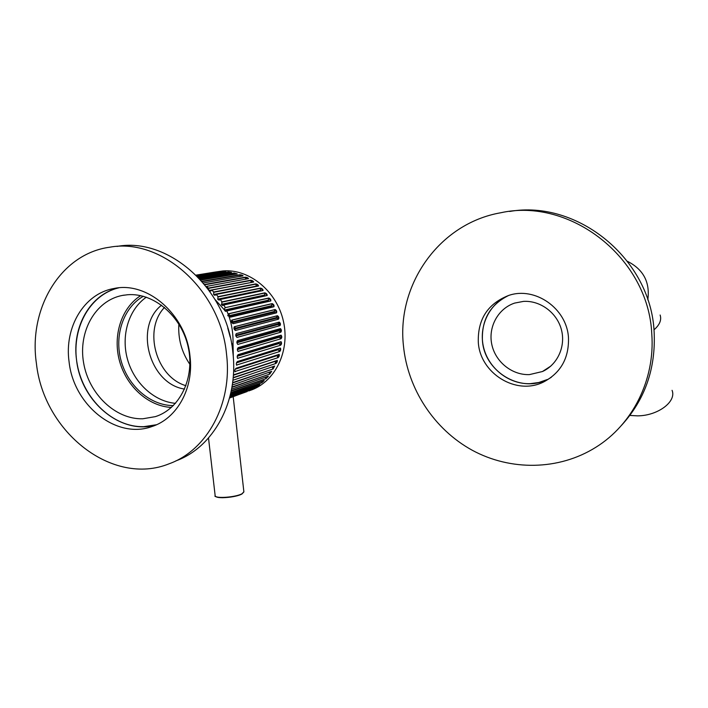 <?xml version="1.0" encoding="UTF-8"?>
<svg xmlns="http://www.w3.org/2000/svg" width="708" height="708" viewBox="0 0 708 708"><rect width="100%" height="100%" fill="white"/><g stroke="black" fill="none" stroke-linecap="round" stroke-linejoin="round"><path stroke-width="1.06" d="M523.407 301.404C540.124 300.307 556.851 312.564 561.347 329.441C565.957 346.3 557.55 364.717 542.443 371.532L529.434 374.603C511.999 375.302 495.343 361.806 491.777 344.345C488.069 326.919 498.122 308.484 514.681 303.077L523.407 301.404M672.069 390.329C676.751 401.586 657.9 415.8 637.501 415.861L629.863 415.437M530.177 383.674C508.99 384.444 488.724 368.541 483.617 347.539C478.369 326.574 489.14 303.679 508.618 295.484C490.37 304.52 481.635 319.458 482.413 340.274C484.051 371.107 520.008 393.462 547.098 379.585L538.859 382.497L530.177 383.674M156.495 424.747C121.643 435.774 80.933 402.011 76.552 360C71.835 326.839 90.297 294.165 118.714 287.855C88.969 294.864 70.676 329.946 77.269 364.585C83.526 399.277 113.262 427.49 143.733 426.685L156.495 424.747M189.983 356.027C194.081 388.205 177.035 418.694 151.707 426.623C116.298 439.544 73.588 405.188 69.083 361.841C64.118 327.415 83.969 293.67 113.776 288.545C147.326 280.934 186.089 314.582 189.983 356.027M117.024 246.428C168.548 236.791 227.135 288.855 232.861 352.398C238.826 401.356 213.471 447.465 175.832 460.899M36.409 363.408C28.214 308.387 60.702 253.747 109.722 247.207C161.61 237.49 220.71 290.094 226.542 354.274C232.605 403.746 207.063 450.279 169.132 463.784C112.643 486.688 43.746 432.296 36.409 363.408M551.266 377.32L543.638 381.957C516.282 395.958 479.971 373.346 478.298 342.176C477.661 319.299 487.75 303.732 508.565 295.493C534.921 286.165 567.046 308.476 568.48 337.849C569.037 358.124 560.763 372.833 543.638 381.957M509.671 211.453C577.277 199.497 650.891 258.765 654.13 331.937C655.882 368.47 645.006 399.622 621.5 425.366M403.454 345.778C396.586 284.926 438.933 223.498 500.795 212.754C570.126 197.302 648.484 257.774 651.776 333.849C655.281 379.798 632.403 424.579 595.897 447.252C558.656 470.643 510.371 470.97 472.183 450.217C434.022 429.278 407.658 388.922 403.454 345.778M127.67 294.732C153.831 292.625 181.372 316.007 188.133 346.823C195.169 377.585 180.053 408.861 155.415 416.623L142.777 418.782C115.484 419.605 88.81 394.037 83.606 362.841C78.084 331.689 95.288 300.679 122.174 295.466L127.67 294.732M227.746 327.972L230.215 337.07M185.965 385.71C156.043 377.054 142.972 329.786 164.504 307.422M171.407 407.427C148.432 406.33 126.573 386.63 119.59 361.266C112.519 335.928 121.245 307.962 140.653 295.634M173.38 405.596C150.459 405.613 128.086 386.232 121.121 360.859C114.032 335.53 123.369 307.582 143.317 296.271M175.513 403.348C154.025 401.471 133.98 382.869 127.458 359.195C120.882 335.539 128.617 309.44 146.326 297.183M184.611 389.081C149.556 384.099 133.715 326.875 161.592 305.157M279.023 322.167L279.616 325.698L278.102 324.494L278.651 322.264M278.102 319.29L276.368 317.582L277.447 315.715C278.899 316.759 279.244 317.919 278.492 319.184L235.525 330.45C233.95 329.406 233.56 328.176 234.357 326.742L234.321 326.751M275.633 313.078L274.191 311.52L275.085 309.529C276.607 310.431 277.085 311.538 276.501 312.856L233.321 323.68C231.675 322.768 231.153 321.582 231.755 320.113L231.675 320.166M272.704 307.068L271.474 305.706L272.173 303.599C273.739 304.369 274.332 305.422 273.934 306.75L230.507 317.14L228.852 315.963C231.897 324.715 233.286 334.017 233.02 343.867L233.321 357.443M269.27 301.334L268.252 300.201L268.73 298.015C270.332 298.643 271.031 299.626 270.819 300.944L226.861 310.936L228.852 315.963M225.923 311.352L224.94 310.662L268.615 300.776M265.367 295.962L264.544 295.077L264.81 292.829C266.42 293.333 267.217 294.227 267.19 295.51L223.852 304.971L225.294 307.644L268.73 298.015M209.214 290.546L210.55 291.094L211.701 290.085L213.798 291.997L213.621 294.519L214.966 295.333L216.214 294.466L218.117 296.652L217.71 299.174L219.108 300.165L220.276 299.44L221.967 301.891L221.701 304.962L222.772 305.546L223.852 304.971M261.022 291.006L260.411 290.386L260.464 288.094C262.075 288.501 262.951 289.298 263.093 290.501L220.276 299.44M214.568 272.137L222.931 270.934C249.384 268.659 276.899 291.271 283.448 321.414C290.262 351.495 274.81 382.426 249.897 390.524L248.729 390.958M196.098 275.129L214.161 272.208M196.151 275.191L220.232 271.509L196.39 275.421M228.463 313.883L228.312 314.485M268.252 300.201L224.551 310.051L224.94 310.662M224.551 310.051L215.161 299.634M229.56 398.02L247.216 391.4M247.26 391.515L229.604 397.869M229.684 397.551L252.42 389.205L252.216 388.745M252.42 389.205L255.128 387.683L229.852 396.931M259.783 384.32L257.128 385.957L256.933 385.479M230.029 396.232L257.314 386.276L230.144 395.79M257.314 386.276L259.845 384.417L230.295 395.161M264.173 380.55L261.659 382.453L261.341 381.612M230.551 394.082L261.871 382.745L230.658 393.648M261.871 382.745L264.199 380.585L230.896 392.559M231.206 391.117L266.04 378.665L268.412 376.222L265.801 378.391L265.403 377.187M266.04 378.665L231.286 390.71M271.695 371.328L269.518 373.815L269.058 372.249M231.905 387.391L269.783 374.063L231.976 387.011M269.783 374.063L271.624 371.355L232.286 385.055M274.686 366.027L272.757 368.779L272.297 366.841M232.587 382.966L273.04 368.992L232.631 382.612M273.04 368.992L274.607 366.054L232.914 380.276M277.129 360.354L275.492 363.328L275.155 361.009M233.153 377.904L275.793 363.514L233.18 377.585M275.793 363.514C276.916 362.744 277.43 361.7 277.315 360.381L234.26 374.612L233.357 375.39M278.996 354.363L277.669 357.54L277.058 354.982M277.978 357.682L234.879 371.576L277.978 357.682C279.094 356.85 279.492 355.743 279.173 354.381L236.215 368.195C235.021 369.08 234.587 370.266 234.914 371.727L235.224 371.735M279.589 351.566L236.543 365.062L279.589 351.566C280.678 350.664 280.961 349.513 280.439 348.124L279.271 351.451L278.288 349.708L278.545 348.655M280.607 345.23L237.569 358.319L280.607 345.23C281.66 344.247 281.811 343.07 281.076 341.699L280.279 345.159L279.147 343.513L279.448 342.15M280.917 335.194L280.669 338.716L279.394 337.203L279.757 335.53M281.005 338.751L237.95 351.416L281.005 338.751C282.005 337.681 282.032 336.486 281.094 335.167L238.242 347.619C237.145 348.734 237.109 350.017 238.118 351.469L238.313 351.451M280.297 328.654L280.448 332.202L279.049 330.84L279.483 328.875M237.782 344.424L280.784 332.202L237.729 344.415M280.784 332.202C281.722 331.043 281.616 329.839 280.483 328.609L237.605 340.583C236.569 341.778 236.676 343.07 237.906 344.442L238.038 344.424M236.976 337.415L279.943 325.653L236.888 337.406M279.943 325.653C280.793 324.406 280.563 323.22 279.244 322.105L236.322 333.592C235.366 334.884 235.605 336.15 237.038 337.406L237.1 337.397M234.242 326.795L277.138 315.83L278.598 318.759M232.808 323.591C232.587 320.812 232.197 319.68 231.622 320.211L274.793 309.67L276.554 312.343M228.445 313.901L271.89 303.776L273.908 306.228M225.294 307.644L268.474 298.227L270.704 300.431M221.675 302.166L264.58 293.068L266.987 295.015M217.852 296.962L260.252 288.377L262.81 290.05M256.429 286.501L255.73 283.89C257.331 284.191 258.287 284.89 258.57 285.988L216.214 294.466M213.559 292.324L255.544 284.191L258.208 285.589M251.305 282.563L250.659 280.235C252.26 280.448 253.269 281.041 253.694 282.014L211.701 290.085M206.603 286.713L208.86 288.315L250.517 280.554L253.243 281.687M245.676 279.253L245.331 277.182C246.915 277.315 247.977 277.793 248.508 278.625L206.798 286.351M204.824 284.784L245.216 277.527L247.977 278.386M240.021 276.509L239.791 274.766C241.366 274.819 242.455 275.182 243.074 275.863L203.329 282.979M202.205 281.66L239.711 275.129L242.472 275.713M234.26 274.394L234.118 273.014L237.233 273.89L200.851 280.129M199.975 279.164L234.065 273.376L236.764 273.704M228.445 272.952L228.357 271.925L231.507 272.438L198.815 277.917M198.24 277.315L228.348 272.297L230.905 272.376M222.648 272.173L222.595 271.527L225.737 271.66L197.311 276.35M197.063 276.102L224.843 271.775M280.218 348.132L237.534 361.505C236.366 362.469 236.065 363.691 236.614 365.186L236.897 365.186M280.899 341.707L238.215 354.62C237.083 355.655 236.906 356.912 237.684 358.407L237.923 358.398M224.693 310.555L225.516 311.308L226.861 310.936M196.736 275.766L222.595 271.527M197.921 276.978L228.357 271.925M199.674 278.837L234.118 273.014M201.93 281.341L239.791 274.766M204.577 284.492L245.331 277.182M209.072 287.961L250.659 280.235M213.798 291.997L255.73 283.89M218.117 296.652L260.464 288.094M221.967 301.891L264.81 292.829M228.737 313.706L272.173 303.599M231.587 389.179L268.137 376.214M234.401 326.733L277.447 315.715M231.861 320.078L275.085 309.529M233.02 343.867L231.631 343.938M189.912 364.399C181.629 352.177 177.947 338.725 178.867 324.034M208.86 288.315L208.674 289.793M224.985 307.883L224.303 309.458M227.905 315.75L227.808 315.237M660.121 315.016C661.741 319.936 659.688 324.884 653.971 329.839M627.562 261.385C643.439 269.465 650.192 282.288 647.793 299.856M215.152 495.609L215.161 495.715C215.002 498.857 235.932 497.308 242.074 493.715L243.871 491.768L233.189 396.692M235.826 335.955L278.102 324.494M234.171 329.247L276.562 318.237M231.95 322.715L274.447 312.157M229.188 316.414L271.792 306.316M221.701 304.962L264.96 295.599M218.126 299.705L260.871 290.864M214.082 294.988L216.117 294.581M209.612 290.864L211.409 290.519M252.269 388.869L229.808 397.099M233.507 375.205L274.846 361.425M277.032 355.071L235.888 368.381M235.233 369.204L276.855 355.699M278.412 349.053L236.879 362.089M236.49 362.868L278.288 349.708M279.2 342.849L237.437 355.522M237.207 356.292L279.147 343.513M279.386 336.521L237.446 348.805M237.339 349.566L279.394 337.203M278.979 330.158L236.87 342.008M236.888 342.752L279.049 330.84M277.961 323.821L235.702 335.229M276.368 317.582L233.941 328.547M274.191 311.52L231.613 322.043M271.474 305.706L228.082 315.945M264.544 295.077L221.339 304.378M260.411 290.386L217.71 299.174M255.889 286.182L213.621 294.519M251.039 282.51L209.152 290.457M241.8 494.06C236.295 497.273 217.737 499.007 215.834 496.476M542.443 371.532L550.833 366.071M151.707 426.623L154.548 425.579M113.776 288.545L116.377 288.121M157.654 415.826L155.415 416.623M124.174 295.121L122.174 295.466M243.888 491.91L241.941 494.025M228.419 313.936C228.843 313.547 229.312 314.556 229.808 316.963M234.233 326.804C234.976 326.193 235.286 327.406 235.171 330.432M208.506 438.031L215.161 495.715C214.055 496.476 216.436 497.14 222.303 497.724C230.295 497.52 236.826 496.299 241.906 494.034"/></g></svg>
